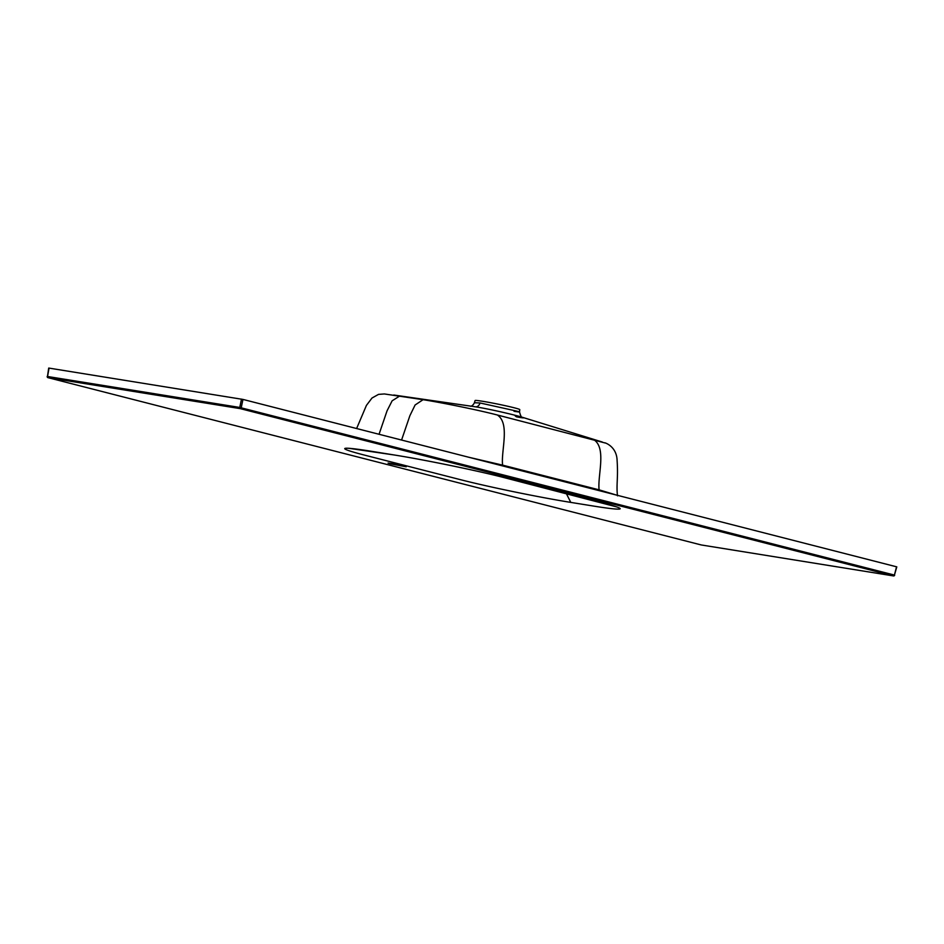 <?xml version="1.0" encoding="UTF-8"?>
<svg xmlns="http://www.w3.org/2000/svg" width="944" height="944" viewBox="0 0 944 944"><rect width="100%" height="100%" fill="white"/><g stroke="black" fill="none" stroke-linecap="round" stroke-linejoin="round"><path stroke-width="1.42" d="M390.344 463.834L406.215 466.784L393.943 463.882L388.055 463.079L390.344 463.834M356.62 428.529L366.414 405.413L371.995 398.026L378.509 394.391L384.397 393.955L423.089 399.69C443.609 402.946 479.08 410.239 497.358 415.006L605.234 443.007C602.284 441.981 616.703 444.931 617.105 460.507C618.285 478.49 616.196 484.06 617.47 495.824M514.822 415.325A5.298 4.024 -81.8 0 0 516.687 416.87C540.405 421.295 497.205 410.227 475.528 406.829L473.522 406.534M602.366 442.052L522.811 417.425C521.808 418.216 520.71 416.387 519.519 411.938L519.79 409.613A22.809 1.038 11.5 0 0 514.138 407.773A22.809 1.038 11.5 0 0 489.629 402.51A22.809 1.038 11.5 0 0 475.092 400.527L474.419 402.758L480.012 402.97L513.772 410.451C521.3 412.162 521.383 412.434 514.032 411.277M242.95 399.418L241.227 407.761A1.062 0.779 -75.6 0 1 240.248 408.634A1.062 0.708 -80.8 0 1 239.764 407.454L47.2 376.444A1.062 1.062 0 0 0 47.979 377.659A1.062 0.779 104.4 0 0 48.026 377.671A1.062 0.708 -80.8 0 1 47.542 376.491L49.053 368.113L242.95 399.418L896.54 566.801L894.428 575.038A1.062 0.779 104.4 0 1 893.449 575.911L240.248 408.634L48.026 377.671L701.239 544.948L893.449 575.911A1.062 0.708 -80.8 0 0 893.496 575.923A1.062 1.062 0 0 0 894.688 575.144L239.764 407.454L241.487 399.111M399.796 395.937L475.528 406.829M475.422 406.805A5.298 4.024 98.7 0 0 480.012 402.97M504.025 477.57L600.526 502.279A79.426 3.599 11.5 0 1 594.047 506.149L570.778 502.397A79.426 3.599 11.5 0 1 460.896 479.788L364.396 455.079A79.426 3.599 11.5 0 1 370.874 451.208L394.144 454.961A79.426 3.599 11.5 0 1 504.025 477.57L503.164 477.345M570.778 502.397L566.329 493.547M370.874 451.208L371.594 451.326M894.416 575.108L896.8 566.884M893.885 575.828A1.062 0.708 -80.8 0 1 893.496 575.923L701.274 544.959A1.062 0.708 -80.8 0 1 701.239 544.948A1.062 0.779 -75.6 0 1 701.18 544.936A1.062 0.779 -75.6 0 0 701.18 544.936A1.062 1.062 0 0 0 701.274 544.959A1.062 0.708 -80.8 0 0 701.321 544.959M48.699 368.077L47.471 376.503M379.051 434.275L387.052 410.829L392.126 400.822L399.819 395.937M401.578 440.034L409.885 415.69L415.1 405L423.089 399.69M468.885 457.274L502.597 465.132C500.886 450.996 510.279 423.467 497.358 415.006M502.692 465.935A5.298 3.918 -75.6 0 1 502.597 465.132L599.11 489.842C597.399 475.705 606.78 448.188 593.859 439.715M599.192 490.644A5.298 3.918 -75.6 0 1 599.11 489.842L616.42 495.057M474.537 406.675L393.79 395.017M474.419 402.758C473.298 404.929 471.988 406.097 470.501 406.274M348.761 448.294L394.509 455.032C424.552 459.799 477.109 470.619 503.577 477.475L616.597 506.881M47.979 377.659L701.18 544.936"/></g></svg>
